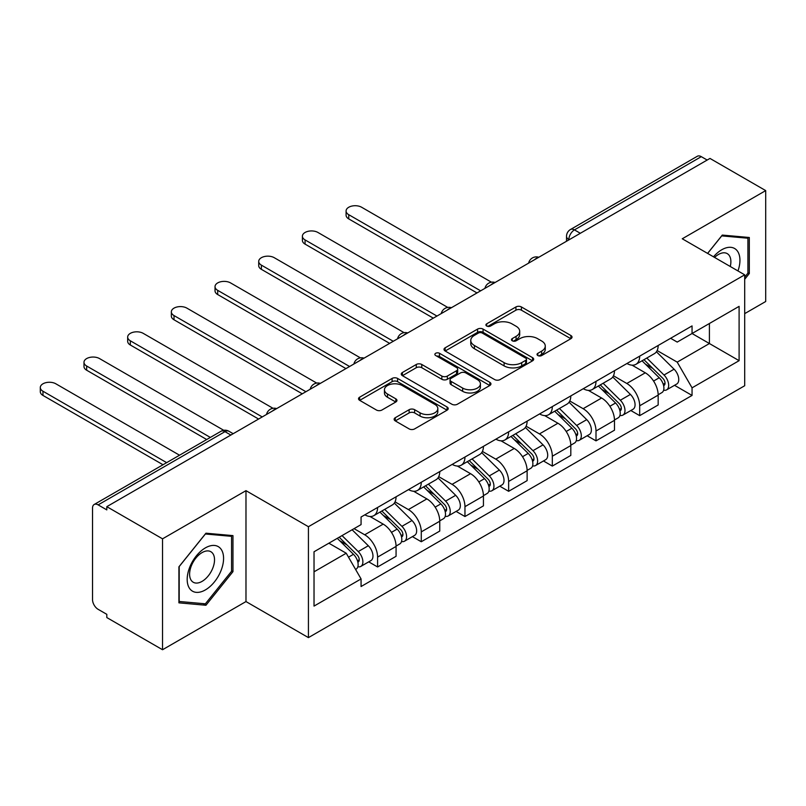 <?xml version="1.0" encoding="UTF-8"?>
<svg xmlns="http://www.w3.org/2000/svg" width="806" height="806" viewBox="0 0 806 806"><rect width="100%" height="100%" fill="white"/><g stroke="black" fill="none" stroke-linecap="round" stroke-linejoin="round"><path stroke-width="1.21" d="M537.844 355.547A2.72 1.572 0 0 0 541.692 355.547L570.89 338.691A3.889 2.247 0 0 0 572.028 337.099A3.889 2.247 0 0 0 570.89 335.518L521.422 306.955A3.889 2.247 0 0 0 515.921 306.955L486.723 323.81A2.72 1.572 0 0 0 485.917 324.919A2.72 1.572 0 0 0 486.723 326.037A2.72 1.572 0 0 0 490.562 326.037L494.35 323.851A12.443 7.183 0 0 1 511.941 323.851L516.062 326.229A12.443 7.183 0 0 1 519.699 331.306A12.443 7.183 0 0 1 516.062 336.384L512.284 338.57A2.72 1.572 0 0 0 511.488 339.679A2.72 1.572 0 0 0 512.284 340.797A2.72 1.572 0 0 0 516.132 340.797L519.91 338.611A12.443 7.183 0 0 1 537.501 338.611L541.622 340.988A12.443 7.183 0 0 1 545.269 346.066A12.443 7.183 0 0 1 541.622 351.144L537.844 353.33A2.72 1.572 0 0 0 537.048 354.439A2.72 1.572 0 0 0 537.844 355.547L537.844 353.33M395.262 417.72A3.889 2.247 0 0 0 394.124 419.301A3.889 2.247 0 0 0 395.262 420.893L409.136 428.903A3.889 2.247 0 0 0 414.637 428.903L447.068 410.183A3.889 2.247 0 0 0 448.207 408.592A3.889 2.247 0 0 0 447.068 407L397.6 378.437A3.889 2.247 0 0 0 392.099 378.437L359.667 397.167A3.889 2.247 0 0 0 358.529 398.748A3.889 2.247 0 0 0 359.667 400.34L376.432 410.022A3.889 2.247 0 0 0 381.933 410.022L395.806 402.003A3.889 2.247 0 0 0 396.945 400.421A3.889 2.247 0 0 0 395.806 398.829L387.495 394.033A10.397 6.005 0 0 1 384.452 389.792A10.397 6.005 0 0 1 390.87 384.24A10.397 6.005 0 0 1 402.204 385.54L434.766 404.35A10.397 6.005 0 0 1 437.819 408.592A10.397 6.005 0 0 1 431.401 414.133A10.397 6.005 0 0 1 420.067 412.833L414.637 409.7A3.889 2.247 0 0 0 409.136 409.7L395.262 417.72L395.262 420.893M308.426 526.711L245.981 490.663L162.54 538.831L106.815 506.662L709.975 158.429L765.7 190.599L682.259 238.778L744.694 274.826L308.426 526.711L308.426 637.617L744.694 385.742L744.694 274.826M494.622 379.555A3.889 2.247 0 0 0 500.113 379.555L532.554 360.826A3.889 2.247 0 0 0 533.693 359.244A3.889 2.247 0 0 0 532.554 357.652L483.076 329.09A3.889 2.247 0 0 0 477.575 329.09L445.144 347.809A3.889 2.247 0 0 0 444.005 349.401A3.889 2.247 0 0 0 445.144 350.993L494.622 379.555M436.751 356.141A2.72 1.572 0 0 1 439.512 356.524L439.512 353.29L489.806 382.326A3.889 2.247 0 0 1 490.945 383.918A3.889 2.247 0 0 1 489.806 385.5L457.375 404.229A3.889 2.247 0 0 1 451.884 404.229L402.406 375.667L402.406 372.493A3.889 2.247 0 0 0 401.267 374.075A3.889 2.247 0 0 0 402.406 375.667M402.406 372.493L416.289 364.473A3.889 2.247 0 0 1 421.78 364.473L441.849 376.059A3.889 2.247 0 0 0 447.34 376.059L456.549 370.74A3.889 2.247 0 0 0 457.687 369.158A3.889 2.247 0 0 0 456.549 367.566L435.663 355.506A2.72 1.572 0 0 1 434.867 354.398A2.72 1.572 0 0 1 436.55 352.947A2.72 1.572 0 0 1 439.512 353.29M162.54 538.831L162.54 649.737L106.815 617.567L106.815 614.333L98.131 609.326A7.919 4.574 -120 0 1 92.529 599.624L92.529 508.123A7.919 4.574 -120 0 1 94.171 504.496L221.025 431.26A7.919 4.574 60 0 1 224.985 431.653L98.131 504.888A7.919 4.574 -120 0 0 94.171 504.496M744.694 313.635L765.7 301.504L765.7 190.599M162.54 649.737L245.981 601.568L308.426 637.617M106.815 506.662L106.815 509.896L98.131 504.888M580.33 233.287L574.446 229.891A7.919 4.574 60 0 0 570.487 229.498L697.331 156.263A7.919 4.574 60 0 1 701.291 156.656L574.446 229.891A7.919 4.574 120 0 0 568.845 239.584L568.845 239.906M707.174 160.041L701.291 156.656M639.692 356.151A18.216 10.518 60 0 1 635.914 364.332L654.401 353.653A18.216 10.518 -120 0 0 658.17 345.482M613.467 375.767L626.806 383.475A18.216 10.518 60 0 1 639.692 405.781L658.17 395.111A18.216 10.518 -120 0 0 645.294 372.805L632.065 365.168M658.17 395.111L658.17 404.975L639.692 415.644L630.826 410.526M635.914 364.332A18.216 10.518 60 0 1 626.947 363.506M639.692 405.781L639.692 415.644M596.007 381.369A18.216 10.518 60 0 1 592.239 389.55L610.716 378.88A18.216 10.518 -120 0 0 614.484 370.7M587.151 435.754L596.007 440.862L614.484 430.192L614.484 420.329A18.216 10.518 -120 0 0 601.608 398.023L588.38 390.386M592.239 389.55A18.216 10.518 60 0 1 583.272 388.724M569.782 400.985L583.131 408.692A18.216 10.518 60 0 1 596.007 430.998L596.007 440.862M552.322 406.587A18.216 10.518 60 0 1 548.554 414.768L567.031 404.098A18.216 10.518 -120 0 0 570.809 395.917M543.466 460.972L552.322 466.09L570.809 455.42L570.809 445.557A18.216 10.518 -120 0 0 557.923 423.241L544.695 415.604M548.554 414.768A18.216 10.518 60 0 1 539.587 413.941M526.096 426.203L539.446 433.91A18.216 10.518 60 0 1 552.322 456.226L552.322 466.09M508.636 431.815A18.216 10.518 60 0 1 504.868 439.985L523.346 429.316A18.216 10.518 -120 0 0 527.124 421.145M499.78 486.189L508.636 491.307L527.124 480.638L527.124 470.775A18.216 10.518 -120 0 0 514.238 448.458L501.01 440.822M504.868 439.985A18.216 10.518 60 0 1 495.902 439.169M482.411 451.431L495.761 459.138A18.216 10.518 60 0 1 508.636 481.444L508.636 491.307M464.961 457.032A18.216 10.518 60 0 1 461.183 465.213L479.671 454.534A18.216 10.518 -120 0 0 483.439 446.363M456.095 511.407L464.961 516.525L483.439 505.856L483.439 495.992A18.216 10.518 -120 0 0 470.563 473.686L457.334 466.049M461.183 465.213A18.216 10.518 60 0 1 452.216 464.387M438.726 476.648L452.075 484.356A18.216 10.518 60 0 1 464.961 506.662L464.961 516.525M421.276 482.25A18.216 10.518 60 0 1 417.498 490.431L435.986 479.761A18.216 10.518 -120 0 0 439.754 471.581M412.41 536.635L421.276 541.743L439.754 531.073L439.754 521.21A18.216 10.518 -120 0 0 426.878 498.904L413.649 491.267M417.498 490.431A18.216 10.518 60 0 1 408.531 489.605M395.051 501.866L408.39 509.573A18.216 10.518 60 0 1 421.276 531.879L421.276 541.743M377.591 507.468A18.216 10.518 60 0 1 373.823 515.649L392.3 504.979A18.216 10.518 -120 0 0 396.068 496.798M368.735 561.853L377.591 566.971L396.068 556.301L396.068 546.438A18.216 10.518 -120 0 0 383.193 524.122L369.964 516.485M373.823 515.649A18.216 10.518 60 0 1 364.856 514.822M354.066 528.655L364.715 534.791A18.216 10.518 60 0 1 377.591 557.107L377.591 566.971M670.632 338.288L677.211 342.087L739.102 306.361L709.411 323.498L709.411 343.537L677.211 362.136L657.142 350.55M314.028 571.817L346.227 553.228L361.068 578.93L314.028 606.092L314.028 551.767L361.068 524.605L361.068 517.009L692.052 325.916L692.052 333.513L739.102 360.675L692.052 387.837L677.211 362.136M739.102 306.361L739.102 360.675M361.068 578.93L361.068 586.526L692.052 395.434L692.052 387.837M744.694 279.279L749.318 273.526L749.318 237.498L722.297 235.08L707.577 253.396M245.981 490.663L245.981 601.568M178.922 602.848L205.943 605.256L232.964 571.645L232.964 535.617L205.943 533.199L178.922 566.82L178.922 602.848M346.227 553.228L328.868 543.204M674.511 385.308L692.052 395.434M747.918 272.72L749.318 273.526M203.082 603.613L205.943 605.256M231.564 570.839L232.964 571.645M538.932 355.93L541.622 354.378A12.443 7.183 0 0 0 545.269 349.3L545.269 346.066M519.699 331.306L519.699 334.54A12.443 7.183 0 0 1 516.062 339.618L513.372 341.18M570.839 338.721L521.422 310.189A3.889 2.247 0 0 0 515.921 310.189L487.801 326.42M532.504 360.856L483.076 332.324A3.889 2.247 0 0 0 477.575 332.324L445.194 351.013M525.683 360.353A2.72 1.572 0 0 0 526.479 359.244A2.72 1.572 0 0 0 525.683 358.126L482.25 333.059A2.72 1.572 0 0 0 478.401 333.059L474.422 335.356A12.443 7.183 0 0 0 470.775 340.434A12.443 7.183 0 0 0 474.422 345.512L504.103 362.65A12.443 7.183 0 0 0 521.694 362.65L525.683 360.353L525.683 363.587A2.72 1.572 0 0 0 526.479 362.468L526.479 359.244M470.775 340.434L470.775 343.668A12.443 7.183 0 0 0 474.422 348.746L474.422 345.512M525.683 363.587L521.694 365.884A12.443 7.183 0 0 1 504.103 365.884L474.422 348.746M402.456 375.697L416.289 367.707L416.289 364.473M457.687 369.158L457.687 372.392A3.889 2.247 0 0 1 456.549 373.974L447.34 379.294A3.889 2.247 0 0 1 441.849 379.294L421.78 367.707A3.889 2.247 0 0 0 416.289 367.707M439.512 356.524L489.756 385.53M462.664 388.079A10.397 6.005 0 0 0 473.999 389.379A10.397 6.005 0 0 0 480.416 383.837A10.397 6.005 0 0 0 477.374 379.596L465.898 372.966A3.889 2.247 0 0 0 460.397 372.966L451.189 378.286A3.889 2.247 0 0 0 450.05 379.868A3.889 2.247 0 0 0 451.189 381.46L462.664 388.079L462.664 391.313A10.397 6.005 0 0 0 473.999 392.613A10.397 6.005 0 0 0 480.416 387.071L480.416 383.837M450.05 379.868L450.05 383.102A3.889 2.247 0 0 0 451.189 384.694L451.189 381.46M462.664 391.313L451.189 384.694M437.819 408.592L437.819 411.826A10.397 6.005 0 0 1 431.401 417.367A10.397 6.005 0 0 1 420.067 416.067L414.637 412.934A3.889 2.247 0 0 0 409.136 412.934L395.313 420.923M384.452 389.792L384.452 393.016A10.397 6.005 0 0 0 387.495 397.267L387.495 394.033M395.756 402.033L387.495 397.267M447.018 410.204L397.6 381.671A3.889 2.247 0 0 0 392.099 381.671L359.718 400.37M642.039 360.796L659.248 377.772A9.904 5.713 60 0 1 661.867 392.613L658.17 394.749M645.475 364.181L652.769 368.392M491.448 282.201L361.632 207.253A9.108 5.259 -0 0 0 351.708 206.114A9.108 5.259 -0 0 0 346.086 210.971A9.108 5.259 -0 0 0 348.746 214.688L480.638 290.835M643.954 359.688L662.794 378.286A4.755 2.74 60 0 1 664.053 385.409A4.755 2.74 60 0 1 663.62 385.58M646.805 358.045L664.013 375.022A9.904 5.713 60 0 1 666.622 389.862A9.904 5.713 60 0 1 663.63 390.185M656.437 351.779L674.088 369.198A9.904 5.713 60 0 1 676.708 384.049L666.622 389.862M477.001 292.941L348.746 218.9A9.108 5.259 180 0 1 346.086 215.172L346.086 210.971M598.354 386.014L615.562 402.99A9.904 5.713 60 0 1 618.182 417.83L614.484 419.966M601.79 389.399L609.084 393.61M447.763 307.429L317.947 232.471A9.108 5.259 -0 0 0 308.023 231.332A9.108 5.259 -0 0 0 302.401 236.198A9.108 5.259 -0 0 0 305.071 239.916L436.953 316.053M600.269 384.915L619.109 403.504A4.755 2.74 60 0 1 620.368 410.627A4.755 2.74 60 0 1 619.935 410.798M603.12 383.263L620.328 400.239A9.904 5.713 60 0 1 622.937 415.08A9.904 5.713 60 0 1 619.945 415.402M612.751 376.996L630.413 394.426A9.904 5.713 60 0 1 633.022 409.267L622.937 415.08M433.316 318.158L305.071 244.117A9.108 5.259 180 0 1 302.401 240.4L302.401 236.198M554.679 411.231L571.887 428.208A9.904 5.713 60 0 1 574.497 443.048L570.799 445.184M558.105 414.616L565.399 418.828M404.078 332.646L274.262 257.698A9.108 5.259 -0 0 0 264.338 256.56A9.108 5.259 -0 0 0 258.716 261.416A9.108 5.259 -0 0 0 261.386 265.134L393.268 341.281M556.583 410.133L575.424 428.721A4.755 2.74 60 0 1 576.683 435.845A4.755 2.74 60 0 1 576.25 436.016M559.435 408.481L576.643 425.457A9.904 5.713 60 0 1 579.252 440.308A9.904 5.713 60 0 1 576.27 440.62M569.066 402.224L586.728 419.644A9.904 5.713 60 0 1 589.337 434.484L579.252 440.308M389.63 343.376L261.386 269.335A9.108 5.259 180 0 1 258.716 265.617L258.716 261.416M737.964 270.947A25.742 14.861 120 0 0 737.5 251.18A25.742 14.861 120 0 0 713.491 256.812M730.266 266.504A17.621 10.176 120 0 0 729.218 255.452A17.621 10.176 120 0 0 727.234 253.618A17.621 10.176 120 0 0 714.559 257.426M707.628 253.427L721.733 235.876L747.918 238.223L747.918 273.133L744.694 277.133M746.185 237.216L747.918 238.223M221.146 549.299A25.742 14.861 120 0 0 196.281 555.959A25.742 14.861 120 0 0 189.622 588.511A25.742 14.861 120 0 0 214.477 581.851A25.742 14.861 120 0 0 221.146 549.299M212.855 553.571A17.621 10.176 120 0 0 210.88 551.727A17.621 10.176 120 0 0 194.478 559.958A17.621 10.176 120 0 0 191.274 580.421A17.621 10.176 120 0 0 193.259 582.254A17.621 10.176 120 0 0 209.651 574.033A17.621 10.176 120 0 0 212.855 553.571M205.379 603.815L179.194 601.478L179.194 566.568L205.379 533.995L231.564 536.333L231.564 571.242L205.379 603.815M229.831 535.335L231.564 536.333M510.994 436.449L528.202 453.425A9.904 5.713 60 0 1 530.811 468.276L527.114 470.402M514.419 439.834L521.724 444.056M360.403 357.864L230.576 282.916A9.108 5.259 -0 0 0 220.653 281.778A9.108 5.259 -0 0 0 215.031 286.634A9.108 5.259 -0 0 0 217.701 290.351L349.592 366.498M512.898 435.351L531.748 453.939A4.755 2.74 60 0 1 532.998 461.062A4.755 2.74 60 0 1 532.565 461.244M515.749 433.709L532.957 450.685A9.904 5.713 60 0 1 535.577 465.525A9.904 5.713 60 0 1 532.585 465.848M525.381 427.442L543.043 444.862A9.904 5.713 60 0 1 545.652 459.702L535.577 465.525M345.945 368.604L217.701 294.553A9.108 5.259 180 0 1 215.031 290.835L215.031 286.634M467.309 461.677L484.517 478.653A9.904 5.713 60 0 1 487.126 493.494L483.439 495.63M470.744 465.062L478.039 469.273M316.718 383.082L186.901 308.134A9.108 5.259 -0 0 0 176.967 306.995A9.108 5.259 -0 0 0 171.346 311.851A9.108 5.259 -0 0 0 174.015 315.569L305.907 391.716M469.213 460.569L488.063 479.167A4.755 2.74 60 0 1 489.313 486.29A4.755 2.74 60 0 1 488.879 486.461M472.074 458.926L489.282 475.903A9.904 5.713 60 0 1 491.892 490.743A9.904 5.713 60 0 1 488.899 491.066M481.696 452.66L499.357 470.079A9.904 5.713 60 0 1 501.967 484.93L491.892 490.743M302.27 393.822L174.015 319.781A9.108 5.259 180 0 1 171.346 316.053L171.346 311.851M423.624 486.895L440.832 503.871A9.904 5.713 60 0 1 443.451 518.711L439.754 520.847M427.059 490.28L434.353 494.491M273.033 408.31L143.216 333.352A9.108 5.259 -0 0 0 133.292 332.213A9.108 5.259 -0 0 0 127.67 337.079A9.108 5.259 -0 0 0 130.33 340.797L262.222 416.934M425.538 485.796L444.378 504.385A4.755 2.74 60 0 1 445.637 511.508A4.755 2.74 60 0 1 445.204 511.679M428.389 484.144L445.597 501.12A9.904 5.713 60 0 1 448.207 515.961A9.904 5.713 60 0 1 445.214 516.283M438.021 477.877L455.672 495.307A9.904 5.713 60 0 1 458.292 510.148L448.207 515.961M258.585 419.039L130.33 344.998A9.108 5.259 180 0 1 127.67 341.281L127.67 337.079M379.938 512.112L397.156 529.089A9.904 5.713 60 0 1 399.766 543.929L396.068 546.065M383.374 515.497L390.668 519.709M223.746 430.293L99.531 358.579A9.108 5.259 -0 0 0 89.607 357.441A9.108 5.259 -0 0 0 83.985 362.297A9.108 5.259 -0 0 0 86.655 366.015L210.336 437.426M381.853 511.014L400.693 529.602A4.755 2.74 60 0 1 401.952 536.725A4.755 2.74 60 0 1 401.519 536.897M384.704 509.362L401.912 526.338A9.904 5.713 60 0 1 404.521 541.189A9.904 5.713 60 0 1 401.529 541.501M394.336 503.105L411.997 520.525A9.904 5.713 60 0 1 414.606 535.365L404.521 541.189M206.699 439.522L86.655 370.216A9.108 5.259 180 0 1 83.985 366.498L83.985 362.297M337.281 538.348L353.471 554.306A9.904 5.713 60 0 1 356.081 569.157L355.587 569.439M339.689 540.715L346.983 544.937M179.536 455.209L55.846 383.797A9.108 5.259 -0 0 0 45.922 382.659A9.108 5.259 -0 0 0 40.3 387.515A9.108 5.259 -0 0 0 42.97 391.232L166.661 462.644M339.195 537.239L357.018 554.82A4.755 2.74 60 0 1 358.267 561.943A4.755 2.74 60 0 1 357.834 562.125M342.046 535.597L358.227 551.566A9.904 5.713 60 0 1 360.836 566.406A9.904 5.713 60 0 1 357.854 566.729M352.121 529.774L368.312 545.743A9.904 5.713 60 0 1 370.921 560.583L360.836 566.406M163.014 464.75L42.97 395.434A9.108 5.259 180 0 1 40.3 391.716L40.3 387.515M569.127 239.745L568.845 239.584A7.919 4.574 0 0 1 566.527 236.349L566.527 241.246M421.276 531.879L439.754 521.21M464.961 506.662L483.439 495.992M508.636 481.444L527.124 470.775M552.322 456.226L570.809 445.557M596.007 430.998L614.484 420.329M377.591 557.107L396.068 546.438M364.715 534.791L383.193 524.122M408.39 509.573L426.878 498.904M452.075 484.356L470.563 473.686M495.761 459.138L514.238 448.458M539.446 433.91L557.923 423.241M583.131 408.692L601.608 398.023M626.806 383.475L645.294 372.805M538.116 257.658A7.919 4.574 120 0 0 534.62 259.673M494.431 282.876A7.919 4.574 120 0 0 490.935 284.891M450.745 308.094A7.919 4.574 120 0 0 447.249 310.119M407.06 333.311A7.919 4.574 120 0 0 403.564 335.336M363.375 358.539A7.919 4.574 120 0 0 359.879 360.554M319.7 383.757A7.919 4.574 120 0 0 316.204 385.772M276.015 408.974A7.919 4.574 120 0 0 272.519 411M230.859 435.049L224.985 431.653A7.919 4.574 120 0 1 228.944 431.26A7.919 7.919 0 0 0 221.025 431.26M541.622 354.378L541.622 351.144M512.284 340.797L512.284 338.57M516.062 339.618L516.062 336.384M486.723 326.037L486.723 323.81M515.921 310.189L515.921 306.955M521.422 310.189L521.422 306.955M570.89 338.691L570.89 335.518M445.144 350.993L445.144 347.809M477.575 332.324L477.575 329.09M483.076 332.324L483.076 329.09M532.554 360.826L532.554 357.652M504.103 365.884L504.103 362.65M521.694 365.884L521.694 362.65M421.78 367.707L421.78 364.473M441.849 379.294L441.849 376.059M447.34 379.294L447.34 376.059M456.549 373.974L456.549 370.74M489.806 385.5L489.806 382.326M409.136 412.934L409.136 409.7M414.637 412.934L414.637 409.7M420.067 416.067L420.067 412.833M395.806 402.003L395.806 398.829M359.667 400.34L359.667 397.167M392.099 381.671L392.099 378.437M397.6 381.671L397.6 378.437M447.068 410.183L447.068 407M659.248 377.772L653.565 381.057M665.031 383.233L663.247 384.26M674.088 369.198L664.013 375.022M348.746 218.9L348.746 214.688M615.562 402.99L609.88 406.274M621.345 408.451L619.562 409.478M630.413 394.426L620.328 400.239M305.071 244.117L305.071 239.916M571.887 428.208L566.195 431.492M577.67 433.668L575.887 434.706M586.728 419.644L576.643 425.457M261.386 269.335L261.386 265.134M528.202 453.425L522.52 456.71M533.985 458.896L532.202 459.924M543.043 444.862L532.957 450.685M217.701 294.553L217.701 290.351M484.517 478.653L478.835 481.938M490.3 484.114L488.517 485.141M499.357 470.079L489.282 475.903M174.015 319.781L174.015 315.569M440.832 503.871L435.149 507.155M446.615 509.332L444.831 510.359M455.672 495.307L445.597 501.12M130.33 344.998L130.33 340.797M397.156 529.089L391.464 532.373M402.929 534.549L401.146 535.587M411.997 520.525L401.912 526.338M86.655 370.216L86.655 366.015M353.471 554.306L348.514 557.178M359.254 559.777L357.471 560.805M368.312 545.743L358.227 551.566M42.97 395.434L42.97 391.232M538.781 257.265A7.919 7.919 0 0 0 528.625 263.129M495.106 282.483A7.919 7.919 0 0 0 484.94 288.357M451.42 307.711A7.919 7.919 0 0 0 441.255 313.574M407.735 332.928A7.919 7.919 0 0 0 397.57 338.792M364.05 358.146A7.919 7.919 0 0 0 353.894 364.01M320.365 383.364A7.919 7.919 0 0 0 310.209 389.238M276.69 408.592A7.919 7.919 0 0 0 266.524 414.455M233.186 433.709L228.944 431.26M570.487 229.498A7.919 7.919 0 0 0 566.527 236.349"/></g></svg>
